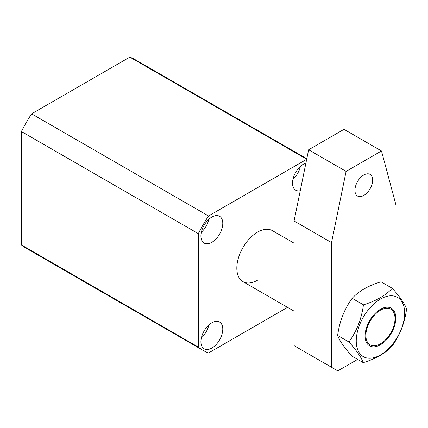 <?xml version="1.0" encoding="UTF-8"?>
<svg xmlns="http://www.w3.org/2000/svg" width="428" height="428" viewBox="0 0 428 428"><rect width="100%" height="100%" fill="white"/><g stroke="black" fill="none" stroke-linecap="round" stroke-linejoin="round"><path stroke-width="0.64" d="M294.063 243.158L272.358 230.622A29.436 16.997 120 0 0 257.64 232.083A29.436 16.997 120 0 0 238.407 258.02A29.436 16.997 120 0 0 242.922 281.608A29.436 16.997 120 0 0 257.64 280.153M211.849 348.044A15.456 8.924 120 0 0 221.945 334.429A15.456 8.924 120 0 0 219.575 322.043A15.456 8.924 120 0 0 211.849 322.808A15.456 8.924 120 0 0 201.754 336.429A15.456 8.924 120 0 0 204.119 348.809A15.456 8.924 120 0 0 211.849 348.044M201.347 337.992A15.456 8.924 120 0 0 208.816 325.055M211.849 242.296A15.456 8.924 120 0 0 221.945 228.68A15.456 8.924 120 0 0 219.575 216.295A15.456 8.924 120 0 0 211.849 217.06A15.456 8.924 120 0 0 201.754 230.681A15.456 8.924 120 0 0 204.119 243.061A15.456 8.924 120 0 0 211.849 242.296M201.347 232.244A15.456 8.924 120 0 0 208.816 219.307M305.908 163.084A15.456 8.924 120 0 0 303.431 164.186A15.456 8.924 120 0 0 293.335 177.807A15.456 8.924 120 0 0 295.705 190.187A15.456 8.924 120 0 0 300.253 190.711M292.929 179.369A15.456 8.924 120 0 0 300.397 166.433M198.319 347.076A108.91 62.879 120 0 0 203.182 350.436L26.263 248.294A108.91 62.879 -60 0 1 21.4 244.934L21.4 131.514L198.319 233.656L198.319 347.076L21.4 244.934M306.796 158.74L135.173 59.653A108.91 62.879 -60 0 0 129.834 57.122L31.608 113.832A108.91 62.879 120 0 0 21.4 131.514M203.182 350.436A108.91 62.879 120 0 0 208.527 352.966L287.525 307.358M129.834 57.122L306.694 159.232M306.678 159.307L208.527 215.974L31.608 113.832M208.527 215.974A108.91 62.879 120 0 0 198.319 233.656M395.798 318.223A21.721 12.54 -60 0 1 383.194 342.876A21.721 12.54 -60 0 1 366.095 341.63A21.721 12.54 -60 0 1 365.084 335.809A21.721 12.54 -60 0 1 385.922 307.283A21.721 12.54 -60 0 1 395.798 318.223M337.633 335.456C339.532 321.412 344.374 309.027 352.158 298.3C358.814 291.126 368.428 285.62 381 281.795L392.289 288.312C385.575 295.523 375.961 301.023 363.447 304.816C361.548 318.865 356.706 331.251 348.922 341.977L337.633 335.456C339.484 340.667 344.256 347.547 351.944 356.107L363.233 362.623C375.747 358.83 385.361 353.325 392.069 346.118C399.832 335.456 404.674 323.07 406.6 308.963C404.77 303.789 399.998 296.904 392.289 288.312M404.637 313.168A34.219 19.758 120 0 0 380.546 299.017A34.219 19.758 120 0 0 356.246 340.865A34.219 19.758 120 0 0 380.337 355.015A34.219 19.758 120 0 0 404.637 313.168M363.447 304.816L352.158 298.3M348.922 341.977C356.61 350.532 361.382 357.417 363.233 362.623M380.979 309.893A20.603 11.898 120 0 0 365.881 334.803A20.603 11.898 120 0 0 379.904 344.139A20.603 11.898 120 0 0 380.444 343.839A20.603 11.898 120 0 0 395.012 318.603A20.603 11.898 120 0 0 380.979 309.893M354.946 190.321A12.508 7.223 120 0 0 357.535 196.051A12.508 7.223 120 0 0 367.176 192.696A12.508 7.223 120 0 0 372.638 180.108A12.508 7.223 120 0 0 370.043 174.383A12.508 7.223 120 0 0 360.403 177.732A12.508 7.223 120 0 0 354.946 190.321M396.05 292.661L396.05 205.344L381.482 150.966L346.097 171.398L331.529 242.596L331.529 367.272L337.772 370.878L357.648 359.402M381.482 150.966L344.016 129.336L308.631 149.768L294.063 220.966L294.063 345.642L331.529 367.272M346.097 171.398L308.631 149.768M331.529 242.596L294.063 220.966M294.063 311.135L242.922 281.608"/></g></svg>
